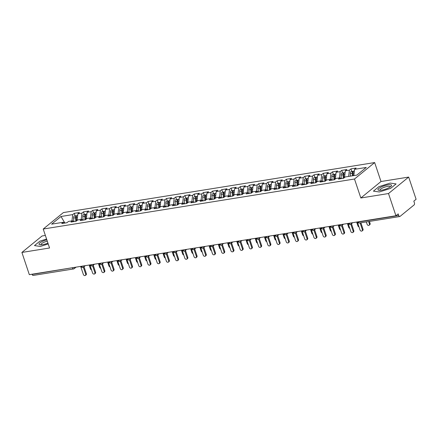 <?xml version="1.0" encoding="UTF-8"?>
<svg xmlns="http://www.w3.org/2000/svg" width="438" height="438" viewBox="0 0 438 438"><rect width="100%" height="100%" fill="white"/><g stroke="black" fill="none" stroke-linecap="round" stroke-linejoin="round"><path stroke-width="0.66" d="M408.67 177.078L416.1 199.285L413.833 201.141L414.375 202.761A1.659 0.881 80.9 0 1 414.129 204.902L400.014 216.421A1.659 0.881 80.9 0 1 399.768 216.536L359.439 223.019A1.659 0.881 80.9 0 1 358.421 222L398.75 215.518L398.208 213.897L395.936 215.748L388.506 193.541L408.67 177.078L381 181.524L374.654 162.558L63.384 212.572L43.225 229.036L354.49 179.022L374.654 162.558M45.371 235.452L42.064 235.983L21.9 252.441L29.33 274.653L395.936 215.748M74.263 213.333L72.703 214.609L60.992 216.492L51.613 224.146L63.329 222.269L61.763 223.544L66.926 222.712L68.492 221.436L72.549 220.785L70.989 222.061L76.152 221.228L77.712 219.953L81.775 219.301L80.209 220.577L85.377 219.75L86.938 218.474L90.994 217.823L89.434 219.099L94.597 218.266L96.157 216.991L100.22 216.339L98.654 217.615L103.822 216.783L105.383 215.507L109.44 214.855L107.879 216.131L113.042 215.304L114.608 214.029L118.665 213.377L117.099 214.653L122.268 213.821L123.828 212.545L127.885 211.893L126.325 213.169L131.488 212.337L133.053 211.061L137.11 210.41L135.545 211.685L140.713 210.859L142.273 209.583L146.33 208.931L144.77 210.207L149.933 209.375L151.499 208.099L155.556 207.448L153.99 208.723L159.158 207.891L160.719 206.616L164.776 205.964L163.215 207.24L168.378 206.413L169.944 205.137L174.001 204.486L172.435 205.761L177.604 204.929L179.164 203.654L183.221 203.002L181.661 204.278L186.823 203.446L188.389 202.17L192.446 201.518L190.886 202.794L196.049 201.967L197.609 200.692L201.666 200.04L200.106 201.316L205.269 200.484L206.835 199.208L210.892 198.556L209.331 199.832L214.494 199L216.054 197.724L220.117 197.073L218.551 198.348L223.714 197.522L225.28 196.246L229.337 195.594L227.776 196.87L232.939 196.038L234.5 194.762L238.562 194.111L236.996 195.386L242.165 194.554L243.725 193.278L247.782 192.627L246.222 193.903L251.385 193.076L252.945 191.8L257.007 191.149L255.442 192.424L260.61 191.592L262.17 190.316L266.227 189.665L264.667 190.941L269.83 190.108L271.396 188.833L275.453 188.181L273.887 189.457L279.055 188.63L280.616 187.355L284.673 186.703L283.112 187.979L288.275 187.146L289.841 185.871L293.898 185.219L292.332 186.495L297.501 185.663L299.061 184.387L303.118 183.736L301.558 185.011L306.72 184.184L308.286 182.909L312.343 182.257L310.777 183.533L315.946 182.701L317.506 181.425L321.563 180.774L320.003 182.049L325.166 181.217L326.732 179.941L330.789 179.29L329.223 180.566L334.391 179.739L335.951 178.463L340.008 177.812L338.448 179.087L343.611 178.255L345.177 176.979L356.888 175.096L366.267 167.442L354.55 169.325L356.116 168.05L350.947 168.876L349.387 170.158L345.33 170.809L346.891 169.533L341.728 170.36L340.162 171.636L336.105 172.287L337.671 171.012L332.502 171.844L330.942 173.119L326.885 173.771L328.445 172.495L323.282 173.322L321.716 174.598L317.66 175.255L319.22 173.979L314.057 174.806L312.497 176.081L308.44 176.733L310 175.457L304.837 176.29L303.271 177.565L299.214 178.217L300.775 176.941L295.612 177.768L294.051 179.043L289.989 179.7L291.555 178.425L286.392 179.251L284.826 180.527L280.769 181.179L282.329 179.903L277.166 180.735L275.606 182.011L271.544 182.662L273.109 181.387L267.946 182.213L266.381 183.489L262.324 184.146L263.884 182.87L258.721 183.697L257.161 184.973L253.098 185.624L254.664 184.349L249.496 185.181L247.935 186.457L243.878 187.108L245.439 185.832L240.276 186.659L238.715 187.935L234.653 188.592L236.219 187.316L231.05 188.143L229.49 189.419L225.433 190.07L226.994 188.794L221.831 189.627L220.265 190.902L216.208 191.554L217.774 190.278L212.605 191.105L211.045 192.381L206.988 193.038L208.548 191.762L203.385 192.589L201.819 193.864L197.762 194.516L199.328 193.24L194.16 194.072L192.6 195.348L188.543 196L190.103 194.724L184.94 195.551L183.374 196.826L179.317 197.483L180.883 196.208L175.715 197.034L174.154 198.31L170.097 198.961L171.658 197.686L166.495 198.518L164.929 199.794L160.872 200.445L162.432 199.17L157.269 199.996L155.709 201.272L151.652 201.929L153.212 200.648L148.049 201.48L146.484 202.756L142.427 203.407L143.987 202.132L138.824 202.964L137.264 204.239L133.201 204.891L134.767 203.615L129.604 204.442L128.038 205.718L123.981 206.375L125.542 205.094L120.379 205.926L118.818 207.201L114.756 207.853L116.322 206.577L111.159 207.409L109.593 208.685L105.536 209.337L107.096 208.061L101.934 208.888L100.373 210.163L96.311 210.82L97.877 209.539L92.708 210.371L91.148 211.647L87.091 212.299L88.651 211.023L83.488 211.855L81.928 213.131L77.865 213.782L79.431 212.507L74.263 213.333L75.139 215.945M77.865 213.782L77.093 220.462M81.928 213.131L81.2 219.394M63.329 222.269L64.495 223.101M87.091 212.299L86.319 218.978M91.148 211.647L90.425 217.91M72.549 220.785L73.721 221.623M96.311 210.82L95.539 217.494M100.373 210.163L99.645 216.432M81.775 219.301L82.941 220.139M105.536 209.337L104.764 216.016M109.593 208.685L108.87 214.948M90.994 217.823L92.166 218.655M114.756 207.853L113.984 214.532M118.818 207.201L118.09 213.465M100.22 216.339L101.392 217.177M123.981 206.375L123.209 213.049M128.038 205.718L127.316 211.987M109.44 214.855L110.611 215.693M133.201 204.891L132.435 211.57M137.264 204.239L136.536 210.503M118.665 213.377L119.837 214.209M142.427 203.407L141.655 210.087M146.484 202.756L145.761 209.019M127.885 211.893L129.057 212.731M151.652 201.929L150.88 208.603M155.709 201.272L154.986 207.541M137.11 210.41L138.282 211.247M160.872 200.445L160.1 207.125M164.929 199.794L164.206 206.057M146.33 208.931L147.502 209.764M170.097 198.961L169.325 205.641M174.154 198.31L173.432 204.573M155.556 207.448L156.727 208.285M179.317 197.483L178.545 204.157M183.374 196.826L182.651 203.095M164.776 205.964L165.947 206.802M188.543 196L187.771 202.679M192.6 195.348L191.877 201.611M174.001 204.486L175.173 205.318M197.762 194.516L196.99 201.195M201.819 193.864L201.097 200.128M183.221 203.002L184.393 203.84M206.988 193.038L206.216 199.712M211.045 192.381L210.322 198.649M192.446 201.518L193.618 202.356M216.208 191.554L215.436 198.233M220.265 190.902L219.542 197.166M201.666 200.04L202.838 200.872M225.433 190.07L224.661 196.75M229.49 189.419L228.767 195.682M210.892 198.556L212.063 199.394M234.653 188.592L233.881 195.266M238.715 187.935L237.987 194.204M220.117 197.073L221.283 197.91M243.878 187.108L243.106 193.788M247.935 186.457L247.213 192.72M229.337 195.594L230.508 196.427M253.098 185.624L252.326 192.304M257.161 184.973L256.433 191.236M238.562 194.111L239.728 194.948M262.324 184.146L261.552 190.82M266.381 183.489L265.658 189.758M247.782 192.627L248.954 193.465M271.544 182.662L270.772 189.342M275.606 182.011L274.878 188.274M257.007 191.149L258.179 191.981M280.769 181.179L279.997 187.858M284.826 180.527L284.103 186.791M266.227 189.665L267.399 190.503M289.989 179.7L289.222 186.374M294.051 179.043L293.323 185.312M275.453 188.181L276.624 189.019M299.214 178.217L298.442 184.896M303.271 177.565L302.548 183.829M284.673 186.703L285.844 187.535M308.44 176.733L307.668 183.412M312.497 176.081L311.774 182.345M293.898 185.219L295.07 186.057M317.66 175.255L316.888 181.929M321.716 174.598L320.994 180.867M303.118 183.736L304.29 184.573M326.885 173.771L326.113 180.451M330.942 173.119L330.219 179.383M312.343 182.257L313.515 183.089M336.105 172.287L335.333 178.967M340.162 171.636L339.439 177.899M321.563 180.774L322.735 181.611M345.33 170.809L344.558 177.483M349.387 170.158L348.664 176.421M330.789 179.29L331.96 180.127M398.75 215.518A1.659 0.881 80.9 0 0 399.768 216.536M354.55 169.325L353.827 175.589M340.008 177.812L341.18 178.644M73.732 268.85A1.659 0.881 -99.1 0 1 73.485 268.965L33.162 275.442A1.659 0.881 -99.1 0 1 32.144 274.423L32.073 274.215M381 181.524L360.835 197.987L388.506 193.541M360.835 197.987L354.49 179.022M21.9 252.441L49.571 247.996L43.225 229.036M373.411 191.138L379.313 191.975L390.658 188.367L396.1 183.922L390.198 183.089L378.854 186.692L373.411 191.138L378.854 186.692L390.198 183.089L396.1 183.922L390.658 188.367L379.313 191.975L373.411 191.138M40.373 246.435L48.213 243.939L40.373 246.435L34.471 245.598L40.373 246.435M39.913 241.152L34.471 245.598L39.913 241.152L46.57 239.038L39.913 241.152M60.992 216.492L64.873 223.041M72.703 214.609L71.98 220.878M350.947 168.876L351.824 171.488M350.416 224.393A1.659 0.881 -99.1 0 1 350.17 224.508A1.659 0.881 -99.1 0 1 350.154 224.508A1.659 0.881 -99.1 0 1 349.152 223.489L349.081 223.276M341.728 170.36L342.598 172.972M332.502 171.844L333.378 174.45M323.282 173.322L324.153 175.934M314.057 174.806L314.933 177.417M304.837 176.29L305.708 178.896M295.612 177.768L296.488 180.379M286.392 179.251L287.262 181.863M277.166 180.735L278.037 183.341M267.946 182.213L268.817 184.825M258.721 183.697L259.592 186.309M249.496 185.181L250.372 187.787M240.276 186.659L241.146 189.271M231.05 188.143L231.926 190.754M221.831 189.627L222.701 192.233M212.605 191.105L213.481 193.716M203.385 192.589L204.256 195.2M194.16 194.072L195.036 196.678M184.94 195.551L185.811 198.162M175.715 197.034L176.591 199.646M166.495 198.518L167.365 201.124M157.269 199.996L158.145 202.608M148.049 201.48L148.92 204.092M138.824 202.964L139.7 205.57M129.604 204.442L130.475 207.054M120.379 205.926L121.249 208.537M111.159 207.409L112.029 210.016M101.934 208.888L102.804 211.499M92.708 210.371L93.584 212.983M83.488 211.855L84.359 214.461M341.197 225.871A1.659 0.881 -99.1 0 1 340.95 225.986A1.659 0.881 -99.1 0 1 340.928 225.992A1.659 0.881 -99.1 0 1 339.932 224.968L339.861 224.76M331.971 227.355A1.659 0.881 -99.1 0 1 331.725 227.47A1.659 0.881 -99.1 0 1 331.708 227.475A1.659 0.881 -99.1 0 1 330.706 226.451L330.635 226.243M322.751 228.839A1.659 0.881 -99.1 0 1 322.505 228.954A1.659 0.881 -99.1 0 1 322.483 228.954A1.659 0.881 -99.1 0 1 321.487 227.935L321.415 227.722M313.526 230.317A1.659 0.881 -99.1 0 1 313.28 230.432A1.659 0.881 -99.1 0 1 313.263 230.437A1.659 0.881 -99.1 0 1 312.261 229.413L312.19 229.205M304.306 231.801A1.659 0.881 -99.1 0 1 304.06 231.916A1.659 0.881 -99.1 0 1 304.038 231.921A1.659 0.881 -99.1 0 1 303.041 230.897L302.97 230.689M295.081 233.284A1.659 0.881 -99.1 0 1 294.834 233.399A1.659 0.881 -99.1 0 1 293.816 232.381L293.745 232.167M295.311 231.916A1.659 0.416 161.5 0 1 293.816 232.381A1.659 0.416 161.5 0 1 293.049 232.282C292.967 232.775 293.559 233.147 294.818 233.399A1.659 0.881 -99.1 0 1 294.818 233.399A1.659 1.659 0 0 0 295.623 233.043L297.418 231.576M285.861 234.763A1.659 0.881 -99.1 0 1 285.614 234.877A1.659 0.881 -99.1 0 1 284.596 233.859L284.525 233.651M286.085 233.399A1.659 0.416 161.5 0 1 284.596 233.859A1.659 0.416 161.5 0 1 283.824 233.761C283.742 234.253 284.333 234.631 285.592 234.883A1.659 0.881 -99.1 0 1 285.592 234.883A1.659 1.659 0 0 0 286.397 234.527L288.193 233.06M276.635 236.246A1.659 0.881 -99.1 0 1 276.389 236.361A1.659 0.881 -99.1 0 1 275.371 235.343L275.299 235.135M276.865 234.883A1.659 0.416 161.5 0 1 275.371 235.343A1.659 0.416 161.5 0 1 274.604 235.244C274.522 235.737 275.113 236.109 276.373 236.367A1.659 0.881 -99.1 0 1 276.373 236.367A1.659 1.659 0 0 0 277.172 236.011L278.973 234.544M267.415 237.73A1.659 0.881 -99.1 0 1 267.169 237.845A1.659 0.881 -99.1 0 1 267.147 237.845A1.659 0.881 -99.1 0 1 266.145 236.827L266.08 236.613M258.19 239.208A1.659 0.881 -99.1 0 1 257.944 239.323A1.659 0.881 -99.1 0 1 257.927 239.329A1.659 0.881 -99.1 0 1 256.925 238.305L256.854 238.097M248.965 240.692A1.659 0.881 -99.1 0 1 248.724 240.807A1.659 0.881 -99.1 0 1 248.702 240.807A1.659 0.881 -99.1 0 1 247.7 239.789L247.634 239.575M239.745 242.176A1.659 0.881 -99.1 0 1 239.498 242.291A1.659 0.881 -99.1 0 1 239.482 242.291A1.659 0.881 -99.1 0 1 238.48 241.272L238.409 241.059M230.519 243.654A1.659 0.881 -99.1 0 1 230.273 243.769A1.659 0.881 -99.1 0 1 230.257 243.774A1.659 0.881 -99.1 0 1 229.255 242.751L229.184 242.542M221.299 245.138A1.659 0.881 -99.1 0 1 221.053 245.253A1.659 0.881 -99.1 0 1 221.037 245.253A1.659 0.881 -99.1 0 1 220.035 244.234L219.964 244.021M212.074 246.621A1.659 0.881 -99.1 0 1 211.828 246.736A1.659 0.881 -99.1 0 1 211.811 246.736A1.659 0.881 -99.1 0 1 210.809 245.718L210.738 245.504M202.854 248.1A1.659 0.881 -99.1 0 1 202.608 248.215A1.659 0.881 -99.1 0 1 201.589 247.196L201.518 246.988M203.079 246.736A1.659 0.416 161.5 0 1 201.589 247.196A1.659 0.416 161.5 0 1 200.818 247.098C200.741 247.59 201.327 247.968 202.591 248.22A1.659 0.881 -99.1 0 1 202.591 248.22A1.659 1.659 0 0 0 203.391 247.864L205.187 246.397M193.629 249.583A1.659 0.881 -99.1 0 1 193.382 249.698A1.659 0.881 -99.1 0 1 192.364 248.68L192.293 248.466M193.859 248.22A1.659 0.416 161.5 0 1 192.364 248.68A1.659 0.416 161.5 0 1 191.598 248.581C191.516 249.074 192.107 249.446 193.366 249.698A1.659 0.881 -99.1 0 1 193.366 249.698A1.659 1.659 0 0 0 194.171 249.348L195.967 247.881M184.409 251.067A1.659 0.881 -99.1 0 1 184.163 251.182A1.659 0.881 -99.1 0 1 183.144 250.164L183.073 249.95M184.633 249.698A1.659 0.416 161.5 0 1 183.144 250.164A1.659 0.416 161.5 0 1 182.372 250.065C182.296 250.558 182.881 250.93 184.141 251.182A1.659 0.881 -99.1 0 1 184.141 251.182A1.659 1.659 0 0 0 184.946 250.826L186.741 249.359M175.184 252.545A1.659 0.881 -99.1 0 1 174.937 252.66A1.659 0.881 -99.1 0 1 173.919 251.642L173.848 251.434M175.414 251.182A1.659 0.416 161.5 0 1 173.919 251.642A1.659 0.416 161.5 0 1 173.152 251.543C173.07 252.036 173.662 252.414 174.921 252.666A1.659 0.881 -99.1 0 1 174.921 252.666A1.659 1.659 0 0 0 175.726 252.31L177.521 250.843M165.964 254.029A1.659 0.881 -99.1 0 1 165.717 254.144A1.659 0.881 -99.1 0 1 165.695 254.144A1.659 0.881 -99.1 0 1 164.699 253.126L164.628 252.912M156.738 255.513A1.659 0.881 -99.1 0 1 156.492 255.628A1.659 0.881 -99.1 0 1 156.476 255.628A1.659 0.881 -99.1 0 1 155.474 254.609L155.402 254.396M147.518 256.991A1.659 0.881 -99.1 0 1 147.272 257.106A1.659 0.881 -99.1 0 1 147.25 257.111A1.659 0.881 -99.1 0 1 146.254 256.088L146.183 255.88M138.293 258.475A1.659 0.881 -99.1 0 1 138.047 258.59A1.659 0.881 -99.1 0 1 138.03 258.59A1.659 0.881 -99.1 0 1 137.028 257.571L136.957 257.358M129.073 259.958A1.659 0.881 -99.1 0 1 128.827 260.073A1.659 0.881 -99.1 0 1 128.805 260.073A1.659 0.881 -99.1 0 1 127.808 259.055L127.737 258.842M119.848 261.437A1.659 0.881 -99.1 0 1 119.601 261.552A1.659 0.881 -99.1 0 1 119.585 261.557A1.659 0.881 -99.1 0 1 118.583 260.533L118.512 260.325M110.628 262.92A1.659 0.881 -99.1 0 1 110.381 263.035A1.659 0.881 -99.1 0 1 110.36 263.035A1.659 0.881 -99.1 0 1 109.358 262.017L109.292 261.804M101.402 264.404A1.659 0.881 -99.1 0 1 101.156 264.519A1.659 0.881 -99.1 0 1 100.138 263.501L100.067 263.287M101.632 263.035A1.659 0.416 161.5 0 1 100.138 263.501A1.659 0.416 161.5 0 1 99.366 263.402C99.289 263.895 99.88 264.267 101.14 264.519A1.659 0.881 -99.1 0 1 101.14 264.519A1.659 1.659 0 0 0 101.939 264.163L103.74 262.696M92.177 265.882A1.659 0.881 -99.1 0 1 91.936 265.997A1.659 0.881 -99.1 0 1 90.912 264.979L90.847 264.771M92.407 264.519A1.659 0.416 161.5 0 1 90.912 264.979A1.659 0.416 161.5 0 1 90.146 264.88C90.064 265.373 90.655 265.746 91.914 266.003A1.659 0.881 -99.1 0 1 91.914 266.003A1.659 1.659 0 0 0 92.719 265.647L94.515 264.18M82.957 267.366A1.659 0.881 -99.1 0 1 82.711 267.481A1.659 0.881 -99.1 0 1 81.692 266.463L81.621 266.249M83.187 266.003A1.659 0.416 161.5 0 1 81.692 266.463A1.659 0.416 161.5 0 1 80.921 266.364C80.844 266.857 81.435 267.229 82.694 267.481A1.659 0.881 -99.1 0 1 82.694 267.481A1.659 1.659 0 0 0 83.494 267.131L85.29 265.663M357.342 221.951L360.069 230.092A1.38 1.117 -129.2 0 0 362.374 229.72L363.031 229.189A1.38 1.117 50.8 0 1 362.752 230.443L362.095 230.979M360.89 222.783L363.031 229.189M360.096 222.909L362.374 229.72M352.398 175.819L352.229 173.278A2.206 1.177 -99.1 0 1 352.754 171.439A2.206 1.177 -99.1 0 1 353.083 171.285L351.15 171.597A2.206 1.177 80.9 0 0 350.822 171.751A2.206 1.177 80.9 0 0 350.29 173.59L350.466 176.131M353.083 171.285A2.206 1.177 -99.1 0 1 353.471 171.34M353.137 175.698L352.968 173.158A2.206 1.177 -99.1 0 1 353.493 171.318A2.206 1.177 -99.1 0 1 353.822 171.165L354.347 171.083M369.431 223.96L370.088 223.424A1.38 1.117 50.8 0 1 369.809 224.678L369.152 225.214A1.38 1.117 -129.2 0 0 369.431 223.96L368.621 221.54M366.316 221.913L367.126 224.333A1.38 1.117 -129.2 0 0 369.152 225.214M370.088 223.424L369.415 221.414M348.122 223.429L350.849 231.576A1.38 1.117 -129.2 0 0 353.154 231.204L353.805 230.667A1.38 1.117 50.8 0 1 353.526 231.926L352.875 232.458M351.484 223.725L353.805 230.667M350.827 224.251L353.154 231.204M338.897 224.913L341.624 233.054A1.38 1.117 -129.2 0 0 343.929 232.688L344.586 232.151A1.38 1.117 50.8 0 1 344.306 233.405L343.649 233.941M342.259 225.203L344.586 232.151M341.602 225.734L343.929 232.688M329.677 226.397L332.404 234.538A1.38 1.117 -129.2 0 0 334.709 234.166L335.36 233.635A1.38 1.117 50.8 0 1 335.081 234.888L334.429 235.425M333.039 226.687L335.36 233.635M332.382 227.213L334.709 234.166M320.452 227.875L323.178 236.022A1.38 1.117 -129.2 0 0 325.483 235.649L326.14 235.113A1.38 1.117 50.8 0 1 325.861 236.367L325.204 236.903M323.813 228.171L326.14 235.113M323.156 228.696L325.483 235.649M343.244 178.315L343.003 174.762A2.206 1.177 -99.1 0 1 343.534 172.917A2.206 1.177 -99.1 0 1 343.863 172.769L341.925 173.076A2.206 1.177 80.9 0 0 341.596 173.229A2.206 1.177 80.9 0 0 341.071 175.069L341.306 178.627M343.863 172.769A2.206 1.177 -99.1 0 1 344.246 172.818M343.967 177.965L343.742 174.642A2.206 1.177 -99.1 0 1 344.273 172.802A2.206 1.177 -99.1 0 1 344.602 172.649L345.128 172.561M356.647 222.061L357.906 225.811A1.38 1.117 -129.2 0 0 358.99 226.868M334.024 179.799L333.783 176.24A2.206 1.177 -99.1 0 1 334.309 174.401A2.206 1.177 -99.1 0 1 334.637 174.247L332.705 174.559A2.206 1.177 80.9 0 0 332.376 174.713A2.206 1.177 80.9 0 0 331.845 176.552L332.086 180.106M334.637 174.247A2.206 1.177 -99.1 0 1 335.026 174.302M334.747 179.449L334.522 176.125A2.206 1.177 -99.1 0 1 335.048 174.28A2.206 1.177 -99.1 0 1 335.377 174.132L335.902 174.045M347.427 223.544L348.681 227.295A1.38 1.117 -129.2 0 0 349.765 228.346M324.799 181.277L324.558 177.724A2.206 1.177 -99.1 0 1 325.089 175.884A2.206 1.177 -99.1 0 1 325.418 175.731L323.479 176.043A2.206 1.177 80.9 0 0 323.151 176.196A2.206 1.177 80.9 0 0 322.625 178.036L322.861 181.589M325.418 175.731A2.206 1.177 -99.1 0 1 325.801 175.786M325.522 180.932L325.297 177.604A2.206 1.177 -99.1 0 1 325.828 175.764A2.206 1.177 -99.1 0 1 326.151 175.611L326.682 175.529M338.202 225.023L339.455 228.778A1.38 1.117 -129.2 0 0 340.545 229.83M315.579 182.761L315.338 179.208A2.206 1.177 -99.1 0 1 315.864 177.363A2.206 1.177 -99.1 0 1 316.192 177.215L314.254 177.521A2.206 1.177 80.9 0 0 313.926 177.675A2.206 1.177 80.9 0 0 313.4 179.514L313.641 183.073M316.192 177.215A2.206 1.177 -99.1 0 1 316.581 177.264A2.206 1.177 -99.1 0 1 316.931 177.094L317.457 177.007M328.982 226.506L330.236 230.257A1.38 1.117 -129.2 0 0 331.32 231.313M316.302 182.411L316.077 179.087A2.206 1.177 -99.1 0 1 316.603 177.248M381.476 190.207A7.178 1.796 -18.5 0 0 391.096 186.254A7.178 1.796 -18.5 0 0 388.03 184.858A7.178 1.796 -18.5 0 0 379.812 187.771A7.178 1.796 -18.5 0 0 378.919 190.327A7.178 1.796 -18.5 0 0 381.476 190.207M390.22 186.96A5.437 1.358 -18.5 0 0 390.22 186.73A5.437 1.358 -18.5 0 0 387.542 186.429A5.437 1.358 -18.5 0 0 382.243 188.137A5.437 1.358 -18.5 0 0 379.91 190.18A5.437 1.358 -18.5 0 0 380.042 190.366M46.828 239.81A7.178 1.796 -18.5 0 0 40.126 242.718A7.178 1.796 -18.5 0 0 39.978 244.787A7.178 1.796 -18.5 0 0 42.541 244.667A7.178 1.796 -18.5 0 0 47.939 243.123M47.282 241.163A5.437 1.358 -18.5 0 0 40.969 244.639A5.437 1.358 -18.5 0 0 41.106 244.82M311.232 229.359L313.958 237.5A1.38 1.117 -129.2 0 0 316.263 237.133L316.915 236.597A1.38 1.117 50.8 0 1 316.636 237.85L315.984 238.387M314.594 229.649L316.915 236.597M313.936 230.18L316.263 237.133M306.354 184.245L306.113 180.686A2.206 1.177 -99.1 0 1 306.644 178.846A2.206 1.177 -99.1 0 1 306.972 178.693L305.034 179.005A2.206 1.177 80.9 0 0 304.706 179.158A2.206 1.177 80.9 0 0 304.18 180.998L304.415 184.551M306.972 178.693A2.206 1.177 -99.1 0 1 307.356 178.748M307.076 183.894L306.852 180.571A2.206 1.177 -99.1 0 1 307.377 178.726A2.206 1.177 -99.1 0 1 307.706 178.578L308.232 178.49M319.756 227.99L321.01 231.74A1.38 1.117 -129.2 0 0 322.1 232.792M302.006 230.842L304.733 238.984A1.38 1.117 -129.2 0 0 307.038 238.611L307.695 238.08A1.38 1.117 50.8 0 1 307.416 239.334L306.759 239.871M305.368 231.133L307.695 238.08M304.711 231.658L307.038 238.611M292.787 232.321L295.508 240.467A1.38 1.117 -129.2 0 0 297.818 240.095L298.47 239.559A1.38 1.117 50.8 0 1 298.19 240.812L297.533 241.349M296.148 232.616L298.47 239.559M295.491 233.142L297.818 240.095M283.561 233.804L286.288 241.946A1.38 1.117 -129.2 0 0 288.593 241.579L289.25 241.042A1.38 1.117 50.8 0 1 288.97 242.296L288.314 242.833M286.923 234.095L289.25 241.042M286.266 234.626L288.593 241.579M274.341 235.288L277.062 243.429A1.38 1.117 -129.2 0 0 279.373 243.057L280.024 242.526A1.38 1.117 50.8 0 1 279.745 243.78L279.088 244.316M277.703 235.578L280.024 242.526M277.046 236.104L279.373 243.057M297.134 185.723L296.893 182.17A2.206 1.177 -99.1 0 1 297.418 180.33A2.206 1.177 -99.1 0 1 297.747 180.177L295.809 180.489A2.206 1.177 80.9 0 0 295.48 180.642A2.206 1.177 80.9 0 0 294.955 182.482L295.196 186.035M297.747 180.177A2.206 1.177 -99.1 0 1 298.136 180.232M297.851 185.378L297.632 182.049A2.206 1.177 -99.1 0 1 298.158 180.21A2.206 1.177 -99.1 0 1 298.486 180.056L299.012 179.974M310.537 229.468L311.79 233.224A1.38 1.117 -129.2 0 0 312.874 234.275M287.908 187.207L287.667 183.653A2.206 1.177 -99.1 0 1 288.199 181.808A2.206 1.177 -99.1 0 1 288.527 181.661L286.589 181.967A2.206 1.177 80.9 0 0 286.26 182.12A2.206 1.177 80.9 0 0 285.735 183.96L285.97 187.519M288.527 181.661A2.206 1.177 -99.1 0 1 288.91 181.71M288.631 186.856L288.407 183.533A2.206 1.177 -99.1 0 1 288.932 181.693A2.206 1.177 -99.1 0 1 289.261 181.54L289.786 181.452M301.311 230.952L302.565 234.702A1.38 1.117 -129.2 0 0 303.654 235.759M278.688 188.69L278.448 185.132A2.206 1.177 -99.1 0 1 278.973 183.292A2.206 1.177 -99.1 0 1 279.302 183.139L277.363 183.451A2.206 1.177 80.9 0 0 277.035 183.604A2.206 1.177 80.9 0 0 276.509 185.444L276.75 188.997M279.302 183.139A2.206 1.177 -99.1 0 1 279.69 183.194M279.406 188.34L279.187 185.017A2.206 1.177 -99.1 0 1 279.712 183.172A2.206 1.177 -99.1 0 1 280.041 183.024L280.566 182.936M292.091 232.436L293.345 236.186A1.38 1.117 -129.2 0 0 294.429 237.237M269.463 190.169L269.222 186.615A2.206 1.177 -99.1 0 1 269.753 184.776A2.206 1.177 -99.1 0 1 270.082 184.622L268.144 184.935A2.206 1.177 80.9 0 0 267.815 185.088A2.206 1.177 80.9 0 0 267.284 186.927L267.525 190.481M270.082 184.622A2.206 1.177 -99.1 0 1 270.465 184.677M270.186 189.824L269.961 186.495A2.206 1.177 -99.1 0 1 270.487 184.655A2.206 1.177 -99.1 0 1 270.815 184.502L271.341 184.42M282.866 233.914L284.12 237.67A1.38 1.117 -129.2 0 0 285.209 238.721M265.116 236.766L267.842 244.913A1.38 1.117 -129.2 0 0 270.147 244.541L270.804 244.004A1.38 1.117 50.8 0 1 270.525 245.258L269.868 245.795M268.478 237.062L270.804 244.004M267.821 237.588L270.147 244.541M255.896 238.25L258.617 246.391A1.38 1.117 -129.2 0 0 260.922 246.025L261.579 245.488A1.38 1.117 50.8 0 1 261.3 246.742L260.643 247.278M259.258 238.54L261.579 245.488M258.595 239.071L260.922 246.025M246.671 239.734L249.397 247.875A1.38 1.117 -129.2 0 0 251.702 247.503L252.359 246.972A1.38 1.117 50.8 0 1 252.08 248.226L251.423 248.762M250.032 240.024L252.359 246.972M249.375 240.55L251.702 247.503M237.451 241.212L240.172 249.359A1.38 1.117 -129.2 0 0 242.477 248.987L243.134 248.45A1.38 1.117 50.8 0 1 242.855 249.704L242.198 250.24M240.812 241.508L243.134 248.45M240.15 242.033L242.477 248.987M228.225 242.696L230.952 250.837A1.38 1.117 -129.2 0 0 233.257 250.47L233.914 249.934A1.38 1.117 50.8 0 1 233.629 251.188L232.978 251.724M231.587 242.986L233.914 249.934M230.93 243.517L233.257 250.47M260.238 191.652L260.002 188.099A2.206 1.177 -99.1 0 1 260.528 186.254A2.206 1.177 -99.1 0 1 260.856 186.106L258.918 186.413A2.206 1.177 80.9 0 0 258.59 186.566A2.206 1.177 80.9 0 0 258.064 188.406L258.305 191.964M260.856 186.106A2.206 1.177 -99.1 0 1 261.245 186.155M260.96 191.302L260.736 187.979A2.206 1.177 -99.1 0 1 261.267 186.139A2.206 1.177 -99.1 0 1 261.596 185.986L262.121 185.898M273.646 235.398L274.9 239.148A1.38 1.117 -129.2 0 0 275.984 240.199M251.018 193.136L250.777 189.577A2.206 1.177 -99.1 0 1 251.308 187.738A2.206 1.177 -99.1 0 1 251.631 187.584L249.698 187.897A2.206 1.177 80.9 0 0 249.37 188.05A2.206 1.177 80.9 0 0 248.839 189.889L249.08 193.443M251.631 187.584A2.206 1.177 -99.1 0 1 252.02 187.639M251.74 192.786L251.516 189.462A2.206 1.177 -99.1 0 1 252.042 187.617A2.206 1.177 -99.1 0 1 252.37 187.469L252.896 187.382M264.421 236.881L265.674 240.632A1.38 1.117 -129.2 0 0 266.764 241.683M241.792 194.614L241.557 191.061A2.206 1.177 -99.1 0 1 242.083 189.221A2.206 1.177 -99.1 0 1 242.411 189.068L240.473 189.38A2.206 1.177 80.9 0 0 240.144 189.534A2.206 1.177 80.9 0 0 239.619 191.373L239.86 194.926M242.411 189.068A2.206 1.177 -99.1 0 1 242.8 189.123M242.515 194.269L242.291 190.941A2.206 1.177 -99.1 0 1 242.822 189.101A2.206 1.177 -99.1 0 1 243.15 188.948L243.676 188.866M255.195 238.36L256.454 242.115A1.38 1.117 -129.2 0 0 257.539 243.167M232.573 196.098L232.332 192.545A2.206 1.177 -99.1 0 1 232.857 190.7A2.206 1.177 -99.1 0 1 233.186 190.552L231.253 190.859A2.206 1.177 80.9 0 0 230.925 191.012A2.206 1.177 80.9 0 0 230.393 192.851L230.634 196.41M233.186 190.552A2.206 1.177 -99.1 0 1 233.574 190.601M233.295 195.748L233.071 192.424A2.206 1.177 -99.1 0 1 233.596 190.585A2.206 1.177 -99.1 0 1 233.925 190.431L234.45 190.344M245.975 239.843L247.229 243.594A1.38 1.117 -129.2 0 0 248.319 244.645M223.347 197.582L223.112 194.023A2.206 1.177 -99.1 0 1 223.637 192.183A2.206 1.177 -99.1 0 1 223.966 192.03L222.028 192.342A2.206 1.177 80.9 0 0 221.699 192.496A2.206 1.177 80.9 0 0 221.174 194.335L221.414 197.888M223.966 192.03A2.206 1.177 -99.1 0 1 224.355 192.085M224.07 197.231L223.845 193.908A2.206 1.177 -99.1 0 1 224.376 192.063A2.206 1.177 -99.1 0 1 224.705 191.915L225.231 191.828M236.75 241.327L238.009 245.077A1.38 1.117 -129.2 0 0 239.093 246.129M219.005 244.18L221.727 252.321A1.38 1.117 -129.2 0 0 224.032 251.949L224.689 251.417A1.38 1.117 50.8 0 1 224.409 252.671L223.752 253.208M222.367 244.47L224.689 251.417M221.705 244.995L224.032 251.949M214.127 199.06L213.886 195.507A2.206 1.177 -99.1 0 1 214.412 193.667A2.206 1.177 -99.1 0 1 214.74 193.514L212.808 193.826A2.206 1.177 80.9 0 0 212.479 193.979A2.206 1.177 80.9 0 0 211.948 195.819L212.189 199.372M214.74 193.514A2.206 1.177 -99.1 0 1 215.129 193.569M214.85 198.715L214.625 195.386A2.206 1.177 -99.1 0 1 215.151 193.547A2.206 1.177 -99.1 0 1 215.48 193.393L216.005 193.311M227.53 242.805L228.784 246.561A1.38 1.117 -129.2 0 0 229.868 247.612M209.78 245.658L212.507 253.805A1.38 1.117 -129.2 0 0 214.812 253.432L215.469 252.896A1.38 1.117 50.8 0 1 215.184 254.149L214.532 254.686M213.142 245.953L215.469 252.896M212.485 246.479L214.812 253.432M204.902 200.544L204.666 196.99A2.206 1.177 -99.1 0 1 205.192 195.145A2.206 1.177 -99.1 0 1 205.521 194.992L203.582 195.304A2.206 1.177 80.9 0 0 203.254 195.457A2.206 1.177 80.9 0 0 202.728 197.297L202.969 200.856M205.521 194.992A2.206 1.177 -99.1 0 1 205.909 195.047M205.625 200.193L205.4 196.87A2.206 1.177 -99.1 0 1 205.931 195.03A2.206 1.177 -99.1 0 1 206.26 194.877L206.785 194.79M218.305 244.289L219.564 248.039A1.38 1.117 -129.2 0 0 220.648 249.091M200.555 247.141L203.281 255.283A1.38 1.117 -129.2 0 0 205.586 254.916L206.243 254.379A1.38 1.117 50.8 0 1 205.964 255.633L205.307 256.17M203.922 247.432L206.243 254.379M203.259 247.963L205.586 254.916M195.682 202.028L195.441 198.469A2.206 1.177 -99.1 0 1 195.967 196.629A2.206 1.177 -99.1 0 1 196.295 196.476L194.362 196.788A2.206 1.177 80.9 0 0 194.034 196.941A2.206 1.177 80.9 0 0 193.503 198.781L193.744 202.334M196.295 196.476A2.206 1.177 -99.1 0 1 196.684 196.531M196.405 201.677L196.18 198.354A2.206 1.177 -99.1 0 1 196.706 196.509A2.206 1.177 -99.1 0 1 197.034 196.361L197.56 196.273M209.085 245.773L210.339 249.523A1.38 1.117 -129.2 0 0 211.423 250.574M191.335 248.625L194.061 256.767A1.38 1.117 -129.2 0 0 196.366 256.394L197.018 255.863A1.38 1.117 50.8 0 1 196.739 257.117L196.087 257.654M194.696 248.915L197.018 255.863M194.039 249.441L196.366 256.394M186.457 203.506L186.216 199.952A2.206 1.177 -99.1 0 1 186.747 198.113A2.206 1.177 -99.1 0 1 187.075 197.96L185.137 198.272A2.206 1.177 80.9 0 0 184.809 198.425A2.206 1.177 80.9 0 0 184.283 200.265L184.518 203.818M187.075 197.96A2.206 1.177 -99.1 0 1 187.459 198.014M187.179 203.161L186.955 199.832A2.206 1.177 -99.1 0 1 187.486 197.992A2.206 1.177 -99.1 0 1 187.814 197.839L188.34 197.757M199.859 247.251L201.119 251.007A1.38 1.117 -129.2 0 0 202.203 252.058M182.109 250.103L184.836 258.25A1.38 1.117 -129.2 0 0 187.141 257.878L187.798 257.341A1.38 1.117 50.8 0 1 187.519 258.595L186.862 259.132M185.471 250.399L187.798 257.341M184.814 250.925L187.141 257.878M177.237 204.989L176.996 201.436A2.206 1.177 -99.1 0 1 177.521 199.591A2.206 1.177 -99.1 0 1 177.85 199.438L175.917 199.75A2.206 1.177 80.9 0 0 175.589 199.903A2.206 1.177 80.9 0 0 175.058 201.743L175.299 205.302M177.85 199.438A2.206 1.177 -99.1 0 1 178.239 199.493M177.959 204.639L177.735 201.316A2.206 1.177 -99.1 0 1 178.261 199.476A2.206 1.177 -99.1 0 1 178.589 199.323L179.115 199.235M190.639 248.735L191.893 252.485A1.38 1.117 -129.2 0 0 192.977 253.536M172.89 251.587L175.616 259.729A1.38 1.117 -129.2 0 0 177.921 259.362L178.573 258.825A1.38 1.117 50.8 0 1 178.293 260.079L177.642 260.615M176.251 251.877L178.573 258.825M175.594 252.408L177.921 259.362M168.011 206.473L167.77 202.914A2.206 1.177 -99.1 0 1 168.301 201.075A2.206 1.177 -99.1 0 1 168.63 200.922L166.692 201.234A2.206 1.177 80.9 0 0 166.363 201.387A2.206 1.177 80.9 0 0 165.838 203.227L166.073 206.78M168.63 200.922A2.206 1.177 -99.1 0 1 169.013 200.976M168.734 206.123L168.51 202.799A2.206 1.177 -99.1 0 1 169.041 200.954A2.206 1.177 -99.1 0 1 169.364 200.801L169.895 200.719M181.414 250.218L182.668 253.969A1.38 1.117 -129.2 0 0 183.757 255.02M163.664 253.071L166.391 261.212A1.38 1.117 -129.2 0 0 168.696 260.84L169.353 260.309A1.38 1.117 50.8 0 1 169.073 261.563L168.416 262.094M167.026 253.361L169.353 260.309M166.369 253.887L168.696 260.84M158.791 207.951L158.551 204.398A2.206 1.177 -99.1 0 1 159.076 202.559A2.206 1.177 -99.1 0 1 159.405 202.405L157.466 202.717A2.206 1.177 80.9 0 0 157.138 202.871A2.206 1.177 80.9 0 0 156.612 204.71L156.853 208.264M159.405 202.405A2.206 1.177 -99.1 0 1 159.793 202.46M159.514 207.607L159.29 204.278A2.206 1.177 -99.1 0 1 159.815 202.438A2.206 1.177 -99.1 0 1 160.144 202.285L160.669 202.203M172.194 251.697L173.448 255.453A1.38 1.117 -129.2 0 0 174.532 256.504M154.444 254.549L157.171 262.696A1.38 1.117 -129.2 0 0 159.476 262.324L160.127 261.787A1.38 1.117 50.8 0 1 159.848 263.041L159.197 263.577M157.806 254.845L160.127 261.787M157.149 255.37L159.476 262.324M149.566 209.435L149.325 205.882A2.206 1.177 -99.1 0 1 149.856 204.037A2.206 1.177 -99.1 0 1 150.185 203.884L148.247 204.196A2.206 1.177 80.9 0 0 147.918 204.349A2.206 1.177 80.9 0 0 147.392 206.189L147.628 209.747M150.185 203.884A2.206 1.177 -99.1 0 1 150.568 203.938M150.289 209.085L150.064 205.761A2.206 1.177 -99.1 0 1 150.59 203.922A2.206 1.177 -99.1 0 1 150.918 203.769L151.444 203.681M162.969 253.18L164.223 256.931A1.38 1.117 -129.2 0 0 165.312 257.982M145.219 256.033L147.945 264.174A1.38 1.117 -129.2 0 0 150.25 263.807L150.907 263.271A1.38 1.117 50.8 0 1 150.628 264.525L149.971 265.061M148.581 256.323L150.907 263.271M147.924 256.854L150.25 263.807M140.346 210.919L140.105 207.36A2.206 1.177 -99.1 0 1 140.631 205.521A2.206 1.177 -99.1 0 1 140.959 205.367L139.021 205.679A2.206 1.177 80.9 0 0 138.693 205.833A2.206 1.177 80.9 0 0 138.167 207.672L138.408 211.226M140.959 205.367A2.206 1.177 -99.1 0 1 141.348 205.422M141.069 210.569L140.844 207.245A2.206 1.177 -99.1 0 1 141.37 205.4A2.206 1.177 -99.1 0 1 141.698 205.247L142.224 205.165M153.749 254.664L155.003 258.415A1.38 1.117 -129.2 0 0 156.087 259.466M135.999 257.517L138.72 265.658A1.38 1.117 -129.2 0 0 141.031 265.286L141.682 264.755A1.38 1.117 50.8 0 1 141.403 266.008L140.746 266.539M139.361 257.807L141.682 264.755M138.704 258.332L141.031 265.286M131.121 212.397L130.88 208.844A2.206 1.177 -99.1 0 1 131.411 207.004A2.206 1.177 -99.1 0 1 131.739 206.851L129.801 207.163A2.206 1.177 80.9 0 0 129.473 207.316A2.206 1.177 80.9 0 0 128.947 209.156L129.183 212.709M131.739 206.851A2.206 1.177 -99.1 0 1 132.123 206.906M131.843 212.047L131.619 208.723A2.206 1.177 -99.1 0 1 132.145 206.884A2.206 1.177 -99.1 0 1 132.473 206.731L132.999 206.648M144.524 256.142L145.777 259.898A1.38 1.117 -129.2 0 0 146.867 260.949M126.774 258.995L129.5 267.142A1.38 1.117 -129.2 0 0 131.805 266.769L132.462 266.233A1.38 1.117 50.8 0 1 132.183 267.487L131.526 268.023M130.135 259.291L132.462 266.233M129.478 259.816L131.805 266.769M121.901 213.881L121.66 210.328A2.206 1.177 -99.1 0 1 122.186 208.483A2.206 1.177 -99.1 0 1 122.514 208.329L120.576 208.641A2.206 1.177 80.9 0 0 120.247 208.795A2.206 1.177 80.9 0 0 119.722 210.634L119.963 214.193M122.514 208.329A2.206 1.177 -99.1 0 1 122.903 208.384A2.206 1.177 -99.1 0 1 123.253 208.214L123.779 208.127M135.304 257.626L136.557 261.376A1.38 1.117 -129.2 0 0 137.642 262.428M122.618 213.53L122.399 210.207A2.206 1.177 -99.1 0 1 122.925 208.368M117.554 260.479L120.275 268.62A1.38 1.117 -129.2 0 0 122.585 268.253L123.237 267.717A1.38 1.117 50.8 0 1 122.958 268.97L122.301 269.507M120.915 260.769L123.237 267.717M120.258 261.3L122.585 268.253M112.675 215.365L112.435 211.806A2.206 1.177 -99.1 0 1 112.966 209.966A2.206 1.177 -99.1 0 1 113.294 209.813L111.356 210.125A2.206 1.177 80.9 0 0 111.028 210.278A2.206 1.177 80.9 0 0 110.496 212.118L110.737 215.671M113.294 209.813A2.206 1.177 -99.1 0 1 113.677 209.868A2.206 1.177 -99.1 0 1 114.028 209.692L114.553 209.61M126.078 259.11L127.332 262.86A1.38 1.117 -129.2 0 0 128.422 263.911M113.398 215.014L113.174 211.691A2.206 1.177 -99.1 0 1 113.699 209.846M108.328 261.962L111.055 270.104A1.38 1.117 -129.2 0 0 113.36 269.731L114.017 269.2A1.38 1.117 50.8 0 1 113.738 270.454L113.081 270.985M111.69 262.252L114.017 269.2M111.033 262.778L113.36 269.731M103.45 216.843L103.215 213.29A2.206 1.177 -99.1 0 1 103.74 211.45A2.206 1.177 -99.1 0 1 104.069 211.297L102.131 211.609A2.206 1.177 80.9 0 0 101.802 211.762A2.206 1.177 80.9 0 0 101.277 213.602L101.517 217.155M104.069 211.297A2.206 1.177 -99.1 0 1 104.458 211.351M104.173 216.492L103.948 213.169A2.206 1.177 -99.1 0 1 104.479 211.33A2.206 1.177 -99.1 0 1 104.808 211.176L105.334 211.094M116.858 260.588L118.112 264.344A1.38 1.117 -129.2 0 0 119.196 265.395M99.108 263.441L101.83 271.587A1.38 1.117 -129.2 0 0 104.134 271.215L104.791 270.679A1.38 1.117 50.8 0 1 104.512 271.932L103.855 272.469M102.47 263.736L104.791 270.679M101.813 264.262L104.134 271.215M94.23 218.327L93.989 214.773A2.206 1.177 -99.1 0 1 94.52 212.928A2.206 1.177 -99.1 0 1 94.843 212.775L92.911 213.087A2.206 1.177 80.9 0 0 92.582 213.24A2.206 1.177 80.9 0 0 92.051 215.08L92.292 218.639M94.843 212.775A2.206 1.177 -99.1 0 1 95.232 212.83M94.953 217.976L94.728 214.653A2.206 1.177 -99.1 0 1 95.254 212.813A2.206 1.177 -99.1 0 1 95.583 212.66L96.108 212.572M107.633 262.072L108.887 265.822A1.38 1.117 -129.2 0 0 109.976 266.873M89.883 264.924L92.61 273.066A1.38 1.117 -129.2 0 0 94.915 272.699L95.572 272.162A1.38 1.117 50.8 0 1 95.292 273.416L94.635 273.953M93.245 265.214L95.572 272.162M92.588 265.746L94.915 272.699M85.005 219.81L84.769 216.252A2.206 1.177 -99.1 0 1 85.295 214.412A2.206 1.177 -99.1 0 1 85.624 214.259L83.685 214.571A2.206 1.177 80.9 0 0 83.357 214.724A2.206 1.177 80.9 0 0 82.831 216.564L83.072 220.117M85.624 214.259A2.206 1.177 -99.1 0 1 86.012 214.313M85.728 219.46L85.503 216.137A2.206 1.177 -99.1 0 1 86.034 214.291A2.206 1.177 -99.1 0 1 86.363 214.138L86.888 214.056M98.408 263.556L99.667 267.306A1.38 1.117 -129.2 0 0 100.751 268.357M80.663 266.408L83.384 274.549A1.38 1.117 -129.2 0 0 85.689 274.177L86.346 273.646A1.38 1.117 50.8 0 1 86.067 274.9L85.41 275.431M84.025 266.698L86.346 273.646M83.362 267.224L85.689 274.177M75.785 221.289L75.544 217.735A2.206 1.177 -99.1 0 1 76.07 215.896A2.206 1.177 -99.1 0 1 76.398 215.742L74.465 216.054A2.206 1.177 80.9 0 0 74.137 216.202A2.206 1.177 80.9 0 0 73.606 218.047L73.847 221.601M76.398 215.742A2.206 1.177 -99.1 0 1 76.787 215.792M76.508 220.938L76.283 217.615A2.206 1.177 -99.1 0 1 76.809 215.775A2.206 1.177 -99.1 0 1 77.137 215.622L77.663 215.54M89.188 265.034L90.442 268.79A1.38 1.117 -129.2 0 0 91.531 269.841M358.35 221.787L358.421 222A1.659 0.416 161.5 0 1 357.605 221.907A1.659 1.659 0 0 0 359.439 223.019M32.144 274.423L72.396 267.733M74.674 267.366A1.659 1.336 50.8 0 1 74.274 268.609A1.659 1.659 0 0 1 73.485 268.965A1.659 0.881 -99.1 0 1 72.467 267.946A1.659 0.416 161.5 0 0 73.962 267.481M350.646 223.024A1.659 0.416 161.5 0 1 349.152 223.489A1.659 0.416 161.5 0 1 348.385 223.391C348.303 223.884 348.894 224.256 350.154 224.508M351.358 222.909A1.659 1.336 50.8 0 1 350.958 224.152L352.754 222.685M341.421 224.508A1.659 0.416 161.5 0 1 339.932 224.968A1.659 0.416 161.5 0 1 339.16 224.869C339.083 225.362 339.669 225.74 340.928 225.992M342.138 224.393A1.659 1.336 50.8 0 1 341.733 225.636L343.529 224.168M332.201 225.992A1.659 0.416 161.5 0 1 330.706 226.451A1.659 0.416 161.5 0 1 329.94 226.353C329.858 226.846 330.449 227.218 331.708 227.475M332.913 225.877A1.659 1.336 50.8 0 1 332.513 227.119L334.309 225.652M322.976 227.47A1.659 0.416 161.5 0 1 321.487 227.935A1.659 0.416 161.5 0 1 320.715 227.837C320.638 228.329 321.224 228.702 322.483 228.954M323.693 227.355A1.659 1.336 50.8 0 1 323.288 228.598L325.084 227.13M313.756 228.954A1.659 0.416 161.5 0 1 312.261 229.413A1.659 0.416 161.5 0 1 311.495 229.315C311.413 229.808 312.004 230.185 313.263 230.437M314.468 228.839A1.659 1.336 50.8 0 1 314.068 230.081L315.864 228.614M304.53 230.437A1.659 0.416 161.5 0 1 303.041 230.897A1.659 0.416 161.5 0 1 302.269 230.799C302.193 231.291 302.778 231.664 304.038 231.921M305.248 230.322A1.659 1.336 50.8 0 1 304.843 231.565L306.638 230.098M296.022 231.801A1.659 1.336 50.8 0 1 295.623 233.043M286.797 233.284A1.659 1.336 50.8 0 1 286.397 234.527M277.577 234.768A1.659 1.336 50.8 0 1 277.172 236.011M267.64 236.361A1.659 0.416 161.5 0 1 266.145 236.827A1.659 0.416 161.5 0 1 265.379 236.728C265.297 237.221 265.888 237.593 267.147 237.845M268.352 236.246A1.659 1.336 50.8 0 1 267.952 237.489L269.748 236.022M258.42 237.845A1.659 0.416 161.5 0 1 256.925 238.305A1.659 0.416 161.5 0 1 256.153 238.206C256.077 238.699 256.668 239.077 257.927 239.329M259.132 237.73A1.659 1.336 50.8 0 1 258.727 238.973L260.528 237.506M249.195 239.329A1.659 0.416 161.5 0 1 247.7 239.789A1.659 0.416 161.5 0 1 246.933 239.69C246.851 240.183 247.443 240.555 248.702 240.807M249.906 239.214A1.659 1.336 50.8 0 1 249.507 240.457L251.302 238.989M239.975 240.807A1.659 0.416 161.5 0 1 238.48 241.272A1.659 0.416 161.5 0 1 237.708 241.174C237.631 241.666 238.223 242.039 239.482 242.291M240.686 240.692A1.659 1.336 50.8 0 1 240.281 241.935L242.077 240.467M230.749 242.291A1.659 0.416 161.5 0 1 229.255 242.751A1.659 0.416 161.5 0 1 228.488 242.652C228.406 243.145 228.997 243.523 230.257 243.774M231.461 242.176A1.659 1.336 50.8 0 1 231.061 243.418L232.857 241.951M221.524 243.774A1.659 0.416 161.5 0 1 220.035 244.234A1.659 0.416 161.5 0 1 219.263 244.136C219.186 244.628 219.777 245.001 221.037 245.253M222.241 243.659A1.659 1.336 50.8 0 1 221.836 244.902L223.632 243.435M212.304 245.253A1.659 0.416 161.5 0 1 210.809 245.718A1.659 0.416 161.5 0 1 210.043 245.619C209.961 246.112 210.552 246.484 211.811 246.736M213.016 245.138A1.659 1.336 50.8 0 1 212.616 246.38L214.412 244.913M203.796 246.621A1.659 1.336 50.8 0 1 203.391 247.864M194.571 248.105A1.659 1.336 50.8 0 1 194.171 249.348M185.351 249.583A1.659 1.336 50.8 0 1 184.946 250.826M176.125 251.067A1.659 1.336 50.8 0 1 175.726 252.31M166.188 252.666A1.659 0.416 161.5 0 1 164.699 253.126A1.659 0.416 161.5 0 1 163.927 253.027C163.85 253.52 164.436 253.892 165.695 254.144M166.905 252.551A1.659 1.336 50.8 0 1 166.5 253.794L168.296 252.326M156.968 254.144A1.659 0.416 161.5 0 1 155.474 254.609A1.659 0.416 161.5 0 1 154.707 254.511C154.625 255.004 155.216 255.376 156.476 255.628M157.68 254.029A1.659 1.336 50.8 0 1 157.28 255.272L159.076 253.805M147.743 255.628A1.659 0.416 161.5 0 1 146.254 256.088A1.659 0.416 161.5 0 1 145.482 255.989C145.405 256.482 145.991 256.854 147.25 257.111M148.46 255.513A1.659 1.336 50.8 0 1 148.055 256.756L149.851 255.288M138.523 257.111A1.659 0.416 161.5 0 1 137.028 257.571A1.659 0.416 161.5 0 1 136.262 257.473C136.18 257.966 136.771 258.338 138.03 258.59M139.235 256.996A1.659 1.336 50.8 0 1 138.835 258.239L140.631 256.772M129.298 258.59A1.659 0.416 161.5 0 1 127.808 259.055A1.659 0.416 161.5 0 1 127.036 258.957C126.96 259.449 127.546 259.822 128.805 260.073M130.009 258.475A1.659 1.336 50.8 0 1 129.61 259.718L131.405 258.25M120.078 260.073A1.659 0.416 161.5 0 1 118.583 260.533A1.659 0.416 161.5 0 1 117.817 260.435C117.734 260.928 118.326 261.3 119.585 261.557M120.789 259.958A1.659 1.336 50.8 0 1 120.384 261.201L122.186 259.734M110.852 261.557A1.659 0.416 161.5 0 1 109.358 262.017A1.659 0.416 161.5 0 1 108.591 261.919C108.509 262.411 109.1 262.784 110.36 263.035M111.564 261.442A1.659 1.336 50.8 0 1 111.164 262.685L112.96 261.218M102.344 262.92A1.659 1.336 50.8 0 1 101.939 264.163M93.119 264.404A1.659 1.336 50.8 0 1 92.719 265.647M83.899 265.888A1.659 1.336 50.8 0 1 83.494 267.131M352.968 173.158L354.128 172.972M350.29 173.59L352.229 173.278M343.742 174.642L344.909 174.455M341.071 175.069L343.003 174.762M334.522 176.125L335.683 175.939M331.845 176.552L333.783 176.24M325.297 177.604L326.463 177.417M322.625 178.036L324.558 177.724M316.077 179.087L317.238 178.901M313.4 179.514L315.338 179.208M306.852 180.571L308.018 180.385M304.18 180.998L306.113 180.686M297.632 182.049L298.793 181.863M294.955 182.482L296.893 182.17M288.407 183.533L289.573 183.347M285.735 183.96L287.667 183.653M279.187 185.017L280.347 184.831M276.509 185.444L278.448 185.132M269.961 186.495L271.122 186.309M267.284 186.927L269.222 186.615M260.736 187.979L261.902 187.792M258.064 188.406L260.002 188.099M251.516 189.462L252.677 189.271M248.839 189.889L250.777 189.577M242.291 190.941L243.457 190.754M239.619 191.373L241.557 191.061M233.071 192.424L234.231 192.238M230.393 192.851L232.332 192.545M223.845 193.908L225.012 193.716M221.174 194.335L223.112 194.023M214.625 195.386L215.786 195.2M211.948 195.819L213.886 195.507M205.4 196.87L206.566 196.684M202.728 197.297L204.666 196.99M196.18 198.354L197.341 198.162M193.503 198.781L195.441 198.469M186.955 199.832L188.121 199.646M184.283 200.265L186.216 199.952M177.735 201.316L178.896 201.13M175.058 201.743L176.996 201.436M168.51 202.799L169.676 202.608M165.838 203.227L167.77 202.914M159.29 204.278L160.45 204.092M156.612 204.71L158.551 204.398M150.064 205.761L151.23 205.575M147.392 206.189L149.325 205.882M140.844 207.245L142.005 207.054M138.167 207.672L140.105 207.36M131.619 208.723L132.785 208.537M128.947 209.156L130.88 208.844M122.399 210.207L123.56 210.021M119.722 210.634L121.66 210.328M113.174 211.691L114.334 211.499M110.496 212.118L112.435 211.806M103.948 213.169L105.115 212.983M101.277 213.602L103.215 213.29M94.728 214.653L95.889 214.467M92.051 215.08L93.989 214.773M85.503 216.137L86.669 215.945M82.831 216.564L84.769 216.252M76.283 217.615L77.444 217.429M73.606 218.047L75.544 217.735M350.17 224.508A1.659 1.659 0 0 0 350.958 224.152M340.95 225.986A1.659 1.659 0 0 0 341.733 225.636M331.725 227.47A1.659 1.659 0 0 0 332.513 227.119M322.505 228.954A1.659 1.659 0 0 0 323.288 228.598M313.28 230.432A1.659 1.659 0 0 0 314.068 230.081M304.06 231.916A1.659 1.659 0 0 0 304.843 231.565M267.169 237.845A1.659 1.659 0 0 0 267.952 237.489M257.944 239.323A1.659 1.659 0 0 0 258.727 238.973M248.724 240.807A1.659 1.659 0 0 0 249.507 240.457M239.498 242.291A1.659 1.659 0 0 0 240.281 241.935M230.273 243.769A1.659 1.659 0 0 0 231.061 243.418M221.053 245.253A1.659 1.659 0 0 0 221.836 244.902M211.828 246.736A1.659 1.659 0 0 0 212.616 246.38M165.717 254.144A1.659 1.659 0 0 0 166.5 253.794M156.492 255.628A1.659 1.659 0 0 0 157.28 255.272M147.272 257.106A1.659 1.659 0 0 0 148.055 256.756M138.047 258.59A1.659 1.659 0 0 0 138.835 258.239M128.827 260.073A1.659 1.659 0 0 0 129.61 259.718M119.601 261.552A1.659 1.659 0 0 0 120.384 261.201M110.381 263.035A1.659 1.659 0 0 0 111.164 262.685M74.274 268.609L76.07 267.142"/></g></svg>
